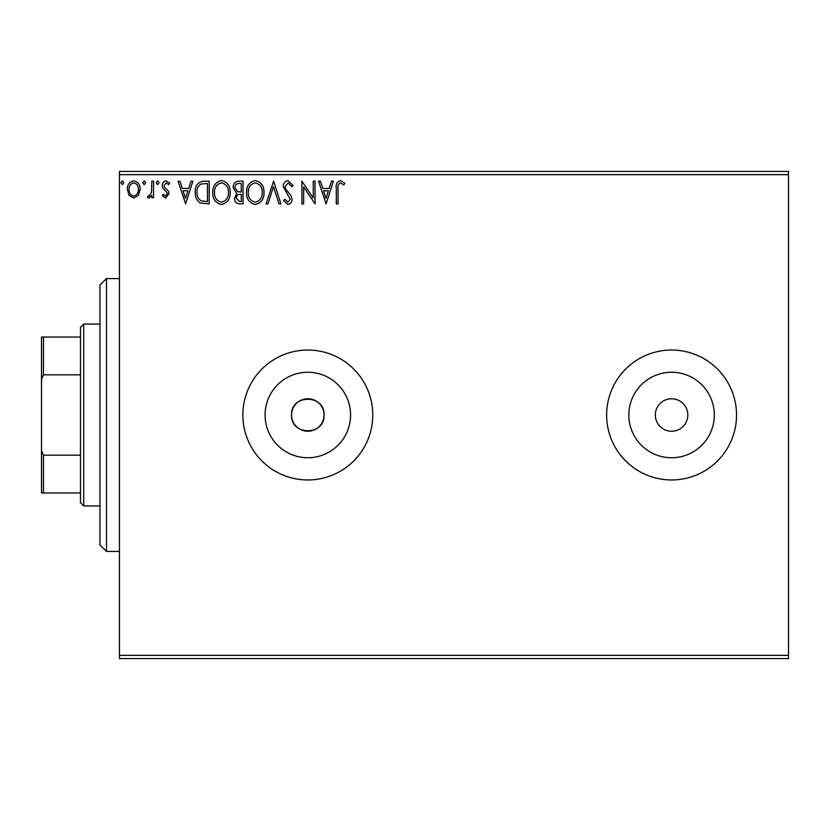 <?xml version="1.0" encoding="UTF-8"?>
<svg xmlns="http://www.w3.org/2000/svg" width="830" height="830" viewBox="0 0 830 830"><rect width="100%" height="100%" fill="white"/><g stroke="black" fill="none" stroke-linecap="round" stroke-linejoin="round"><path stroke-width="1.25" d="M655.337 415A16.237 16.237 0 0 0 671.574 431.237A16.237 16.237 0 0 0 687.821 415A16.237 16.237 0 0 0 671.574 398.763A16.237 16.237 0 0 0 655.337 415M291.579 415A16.237 16.237 0 0 0 307.826 431.237A16.237 16.237 0 0 0 324.063 415C325.07 394.053 290.583 394.043 291.579 415C290.573 435.916 325.038 435.989 324.063 415A16.237 16.237 0 0 0 307.826 398.763A16.237 16.237 0 0 0 291.579 415M265.081 415A42.745 42.745 0 0 0 307.826 457.745A42.745 42.745 0 0 0 350.561 415A42.745 42.745 0 0 0 307.826 372.255A42.745 42.745 0 0 0 265.081 415M628.839 415A42.745 42.745 0 0 0 671.574 457.745A42.745 42.745 0 0 0 714.319 415A42.745 42.745 0 0 0 671.574 372.255A42.745 42.745 0 0 0 628.839 415M606.626 415A64.958 64.958 0 0 0 671.574 479.958A64.958 64.958 0 0 0 736.532 415A64.958 64.958 0 0 0 671.574 350.042A64.958 64.958 0 0 0 606.626 415M242.868 415A64.958 64.958 0 0 0 307.826 479.958A64.958 64.958 0 0 0 372.774 415A64.958 64.958 0 0 0 307.826 350.042A64.958 64.958 0 0 0 242.868 415M788.5 658.584L119.447 658.584L119.447 655.337L788.5 655.337L788.5 658.584M788.5 174.663L119.447 174.663L119.447 171.416L788.5 171.416L788.5 655.337M138.444 195.309L133.723 198.059L129.013 195.32L127.322 189.416C127.27 184.706 129.407 181.853 133.723 180.867C138.05 181.853 140.187 184.706 140.146 189.416L138.444 195.309M153.55 181.158L153.55 197.768L151.797 197.768L151.797 195.32L148.757 198.059L147.429 197.488L148.259 195.724L149.047 196.025L151.527 192.446L151.797 181.158L153.55 181.158M165.668 198.059L162.296 195.693L163.323 194.272L165.564 196.025L167.245 193.784L166.83 192.28L162.867 188.234L162.296 185.661C162.275 182.994 163.51 181.397 165.979 180.867L169.579 183.119L168.583 184.654L166.176 182.901L164.039 185.578L164.454 187.165L168.438 191.149L168.998 193.701L165.668 198.059M203.941 181.158L209.222 181.158L209.222 203.89L200.372 203.07C196.679 200.507 194.967 196.897 195.226 192.238C194.967 185.671 197.872 181.978 203.941 181.158M243.034 181.158L243.034 203.89L239.818 203.89C236.353 203.713 234.61 201.835 234.579 198.256L236.706 193.421L233.126 187.611C233.147 183.855 234.932 181.708 238.49 181.158L243.034 181.158M273.641 181.158L280.924 203.89L279.015 203.89L273.495 186.646L267.966 203.89L266.057 203.89L273.641 181.158M313.273 181.158L315.026 181.158L315.026 203.89L303.656 186.937L303.656 203.89L301.913 203.89L301.913 181.158L313.273 198.069L313.273 181.158M338.049 188.763L338.049 203.89L336.306 203.89L336.306 188.535C335.6 184.416 336.99 181.76 340.456 180.577L344.751 183.202L343.869 184.945L340.476 182.901C338.329 184.032 337.519 185.982 338.049 188.763M119.447 174.663L119.447 655.337M326.097 203.89L318.523 181.158L320.421 181.158L322.766 188.441L329.147 188.441L331.481 181.158L333.39 181.158L326.097 203.89M288.052 180.577L293.166 185.547L291.745 186.698L288.186 182.901L285.001 186.76L285.582 188.991L291.102 195.704L291.994 199.169C292.025 202.115 290.676 203.89 287.937 204.471L283.549 200.621L284.908 199.231L287.958 202.147L290.251 199.262L283.258 186.729C283.289 183.316 284.887 181.262 288.052 180.577M264.013 192.425C264.148 198.91 261.263 202.925 255.381 204.471C249.363 203.07 246.417 199.096 246.531 192.529C246.417 186.034 249.322 182.05 255.246 180.577C261.17 181.998 264.096 185.951 264.013 192.425M230.211 192.425C230.335 198.91 227.462 202.925 221.569 204.471C215.551 203.07 212.605 199.096 212.719 192.529C212.605 186.034 215.51 182.05 221.434 180.577C227.368 181.998 230.284 185.951 230.211 192.425M185.609 203.89L178.035 181.158L179.934 181.158L182.278 188.441L188.659 188.441L190.993 181.158L192.902 181.158L185.609 203.89M159.09 182.756L157.627 184.654L156.175 182.756L157.627 180.867L159.09 182.756M145.675 182.756L144.223 184.654L142.77 182.756L144.223 180.867L145.675 182.756M123.815 182.756L122.363 184.654L120.91 182.756L122.363 180.867L123.815 182.756M323.513 190.776L325.962 198.412L328.4 190.776L323.513 190.776M248.274 192.539C248.191 197.737 250.536 200.943 255.308 202.147C260.049 200.881 262.373 197.644 262.27 192.436C262.353 187.258 260.029 184.084 255.308 182.901C250.504 184.084 248.17 187.29 248.274 192.539M239.465 201.555L241.281 201.555L241.281 194.272L240.389 194.272C237.774 194.251 236.415 195.569 236.332 198.214L239.465 201.555M240.399 191.938L241.281 191.938L241.281 183.492L239.279 183.492C236.509 183.44 235.035 184.82 234.869 187.611L237.619 191.668L240.399 191.938M214.472 192.539C214.389 197.737 216.723 200.943 221.496 202.147C226.248 200.881 228.561 197.644 228.458 192.436C228.541 187.258 226.217 184.084 221.496 182.901C216.703 184.084 214.358 187.29 214.472 192.539M207.469 201.555L207.469 183.492L200.912 184.063C198.069 185.962 196.762 188.69 196.98 192.238C196.751 196.067 198.194 198.961 201.296 200.922L207.469 201.555M183.025 190.776L185.474 198.412L187.912 190.776L183.025 190.776M129.065 189.406C128.992 192.934 130.549 195.133 133.734 196.025C136.919 195.143 138.465 192.934 138.392 189.406C138.475 185.889 136.919 183.721 133.734 182.901C130.538 183.721 128.992 185.889 129.065 189.406M106.458 551.411L99.963 544.916L99.963 285.084L106.458 278.589L106.458 551.411L119.447 551.411M83.726 505.937L80.479 502.69L80.479 327.311L83.726 324.063L83.726 505.937L99.963 505.937M80.479 374.828L43.451 374.828L41.5 379.279L41.5 337.053L43.451 337.053L43.451 374.828M80.479 492.947L41.5 492.947L41.5 379.279M41.5 450.721L43.451 455.172L43.451 492.947M80.479 455.172L43.451 455.172M80.479 337.053L43.451 337.053M106.458 278.589L119.447 278.589M83.726 324.063L99.963 324.063"/></g></svg>
